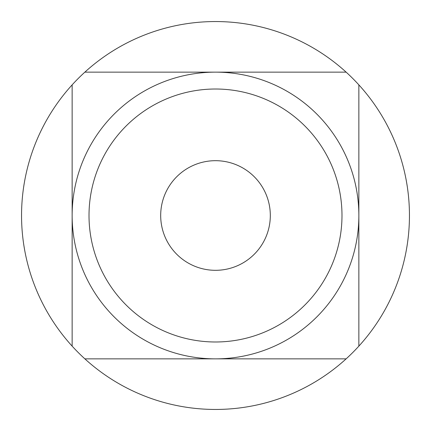 <?xml version="1.0" encoding="UTF-8"?>
<svg xmlns="http://www.w3.org/2000/svg" width="431" height="431" viewBox="0 0 431 431"><rect width="100%" height="100%" fill="white"/><g stroke="black" fill="none" stroke-linecap="round" stroke-linejoin="round"><path stroke-width="0.65" d="M84.864 358.856L215.5 358.856A143.356 143.356 0 0 0 358.856 215.5A143.356 143.356 0 0 0 215.5 72.144A143.356 143.356 0 0 0 72.144 215.5A143.356 143.356 0 0 0 215.5 358.856L346.136 358.856A193.95 193.95 0 0 0 215.5 21.55A193.95 193.95 0 0 0 84.864 358.856A193.95 193.95 0 0 0 346.136 358.856M215.5 341.988A126.488 126.488 0 0 0 341.988 215.5A126.488 126.488 0 0 0 215.5 89.012A126.488 126.488 0 0 0 89.012 215.5A126.488 126.488 0 0 0 215.5 341.988M215.5 270.312A54.812 54.812 0 0 1 160.688 215.5A54.812 54.812 0 0 1 215.5 160.688A54.812 54.812 0 0 1 270.312 215.5A54.812 54.812 0 0 1 215.5 270.312A54.812 54.812 0 0 1 160.688 215.5A54.812 54.812 0 0 1 215.5 160.688A54.812 54.812 0 0 1 270.312 215.5A54.812 54.812 0 0 1 215.5 270.312M346.136 72.144L84.864 72.144M72.144 84.864L72.144 346.136M358.856 346.136L358.856 84.864"/></g></svg>
